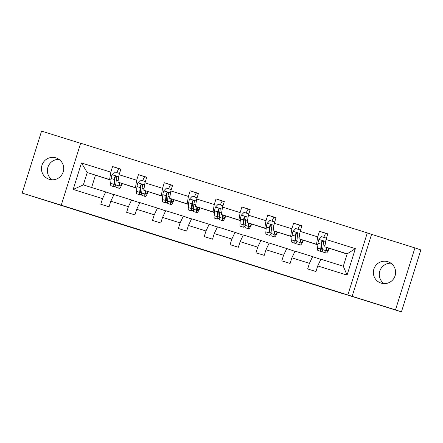 <?xml version="1.0" encoding="UTF-8"?>
<svg xmlns="http://www.w3.org/2000/svg" width="443" height="443" viewBox="0 0 443 443"><rect width="100%" height="100%" fill="white"/><g stroke="black" fill="none" stroke-linecap="round" stroke-linejoin="round"><path stroke-width="0.66" d="M182.389 243.207L162.387 236.95L182.389 243.207M387.852 261.691A11.23 11.119 -71.2 0 0 373.92 268.956A11.23 11.119 -71.2 0 0 381.13 283.127A11.23 11.119 -71.2 0 0 395.062 275.856A11.23 11.119 -71.2 0 0 387.852 261.691M390.925 263.214A11.23 11.119 -71.2 0 0 383.981 283.62M55.94 157.858A11.23 11.119 -71.2 0 0 42.013 165.128A11.23 11.119 -71.2 0 0 49.223 179.293A11.23 11.119 -71.2 0 0 63.15 172.028A11.23 11.119 -71.2 0 0 55.94 157.858M59.019 159.38A11.23 11.119 -71.2 0 0 52.075 179.786M80.62 143.327L41.57 131.111L22.15 193.076L101.331 218.089M414.925 247.908L371.572 234.347L352.152 296.312L395.505 309.873L414.925 247.908L420.85 249.924L401.43 311.889L343.818 293.864M395.505 309.873L401.43 311.889M257.953 266.885L235.698 259.886L257.964 266.847M343.79 293.964L101.325 218.117M352.152 296.312L61.239 205.187L80.654 143.222L367.302 232.896L347.882 294.861M22.15 193.076L61.239 205.187M207.562 251.081L185.085 244.054L207.562 251.081M211.804 252.405L237.055 260.423L211.804 252.405M317.72 265.927L320.92 259.233L343.303 266.237L347.063 275.109L317.72 265.927L315.964 271.542L307.675 268.945L309.43 263.336L291.859 257.837L290.099 263.452L281.809 260.855L283.57 255.246L265.994 249.747L264.238 255.362L255.949 252.765L257.704 247.155L240.134 241.656L238.373 247.266L230.083 244.674L231.844 239.065L214.268 233.566L212.513 239.176L204.223 236.584L205.978 230.975L188.408 225.476L186.647 231.085L178.357 228.494L180.118 222.884L162.542 217.386L160.787 222.995L152.497 220.404L154.253 214.794L136.682 209.295L134.921 214.905L126.632 212.313L128.392 206.704L110.816 201.205L109.061 206.815L100.771 204.223L102.527 198.614L73.184 189.432L81.473 162.969L110.822 172.15L112.577 166.54L120.867 169.132L119.112 174.741L136.682 180.24L138.443 174.631L146.733 177.222L144.972 182.837L162.548 188.33L164.303 182.721L172.593 185.312L170.837 190.927L188.408 196.421L190.169 190.811L198.458 193.408L196.698 199.018L214.274 204.511L216.029 198.901L224.319 201.499L222.563 207.108L240.134 212.607L241.895 206.992L250.184 209.589L248.423 215.198L265.999 220.697L267.755 215.082L276.044 217.679L274.289 223.289L291.859 228.787L293.62 223.178L301.91 225.769L300.149 231.379L317.725 236.878L319.481 231.268L327.77 233.86L326.015 239.469L355.358 248.65L347.063 275.109M317.869 244.896L298.942 238.749L317.886 244.713M316.512 244.248L317.725 236.878M298.942 238.749L300.149 231.379M291.859 257.837L295.055 251.142L312.631 256.641L309.43 263.336M320.826 259.432L312.631 256.641M292.009 236.806L273.076 230.659L292.026 236.623M290.652 236.158L291.859 228.787M273.076 230.659L274.289 223.289M265.994 249.747L269.194 243.052L286.771 248.551L283.57 255.246M294.966 251.342L286.771 248.551M266.143 228.715L247.216 222.569L266.16 228.533M264.787 228.067L265.999 220.697M247.216 222.569L248.423 215.198M240.134 241.656L243.329 234.962L260.905 240.46L257.704 247.155M269.1 243.251L260.905 240.46M240.283 220.625L221.35 214.478L240.3 220.442M238.927 219.977L240.134 212.607M221.35 214.478L222.563 207.108M214.268 233.566L217.469 226.871L235.039 232.37L231.844 239.065M243.24 235.155L235.039 232.37M214.418 212.535L195.49 206.388L214.434 212.352M213.061 211.887L214.274 204.511M195.49 206.388L196.698 199.018M188.408 225.476L191.603 218.781L209.179 224.28L205.978 230.975M217.375 227.065L209.179 224.28M188.557 204.444L169.625 198.298L188.574 204.262M187.201 203.797L188.408 196.421M169.625 198.298L170.837 190.927M162.542 217.386L165.743 210.691L183.313 216.19L180.118 222.884M191.514 218.975L183.313 216.19M162.692 196.354L143.765 190.208L162.708 196.171M161.335 195.706L162.548 188.33M143.765 190.208L144.972 182.837M136.682 209.295L139.877 202.601L157.453 208.099L154.253 214.794M165.649 210.885L157.453 208.099M136.832 188.264L117.899 182.117L136.848 188.081M135.475 187.616L136.682 180.24M117.899 182.117L119.112 174.741M110.816 201.205L114.017 194.51L131.588 200.009L128.392 206.704M139.789 202.794L131.588 200.009M110.966 180.174L87.227 172.521L110.983 179.991M109.609 179.526L110.822 172.15M81.473 162.969L87.227 172.521L83.345 184.914L105.727 191.919L102.527 198.614M371.572 234.347L367.302 232.896M343.303 266.237L347.185 253.845L324.802 246.84L347.124 254.049M113.923 194.704L105.727 191.919M95.433 175.312L91.612 187.5M83.345 184.914L73.184 189.432M324.802 246.84L326.015 239.469M355.358 248.65L347.185 253.845M120.801 169.337L112.577 166.54M146.666 177.427L138.443 174.631M172.526 185.517L164.303 182.721M198.392 193.613L190.169 190.811M224.252 201.703L216.029 198.901M250.118 209.794L241.895 206.992M275.978 217.884L267.755 215.082M301.844 225.974L293.62 223.178M327.709 234.065L319.481 231.268M188.613 245.156L199.494 248.656L188.613 245.156M222.12 255.655L213.371 252.92L222.126 255.633M119.516 173.451L114.682 171.934L111.974 174.769A4.651 0.664 107.4 0 0 111.121 178.49L110.684 183.308A13.428 1.916 107.4 0 0 111.027 185.75L114.172 186.736A13.428 1.916 107.4 0 0 115.817 184.98M114.992 177.881A11.147 1.589 107.4 0 0 115.496 176.541M116.897 172.632A6.407 0.914 -72.6 0 1 119.023 168.733L120.817 169.292L119.023 168.733M119.272 182.582L118.973 185.905A13.428 1.916 107.4 0 0 119.311 188.341A13.428 1.916 107.4 0 0 122.39 183.646M119.831 182.776L119.71 184.138A11.147 1.589 107.4 0 0 119.992 186.165A11.147 1.589 107.4 0 0 121.986 183.507M119.311 188.341L116.166 187.356A13.428 1.916 -72.6 0 1 115.822 184.919L116.26 180.096A4.651 0.664 -72.6 0 1 116.747 177.643L116.703 176.94L116.066 176.325L115.258 176.386L114.759 177.017A4.651 0.664 107.4 0 0 114.272 179.476L113.829 184.294A13.428 1.916 107.4 0 0 114.172 186.736M115.944 183.557A11.147 1.589 -72.6 0 1 114.853 184.559A11.147 1.589 -72.6 0 1 114.571 182.533L115.008 177.715A2.37 0.338 -72.6 0 1 115.097 177.134L114.759 177.017M145.376 181.541L140.542 180.024L137.834 182.859A4.651 0.664 107.4 0 0 136.981 186.581L136.544 191.398A13.428 1.916 107.4 0 0 136.887 193.84L140.038 194.826A13.428 1.916 107.4 0 0 141.677 193.07M140.857 185.971A11.147 1.589 107.4 0 0 141.361 184.631M142.757 180.722A6.407 0.914 -72.6 0 1 144.883 176.823A6.407 0.914 -72.6 0 1 144.889 176.823L146.677 177.383L144.883 176.823M145.138 190.673L144.833 193.995A13.428 1.916 107.4 0 0 145.177 196.432A13.428 1.916 107.4 0 0 148.255 191.736M145.697 190.867L145.575 192.229A11.147 1.589 107.4 0 0 145.858 194.255A11.147 1.589 107.4 0 0 147.846 191.597M145.177 196.432L142.026 195.446A13.428 1.916 -72.6 0 1 141.682 193.01L142.12 188.186A4.651 0.664 -72.6 0 1 142.613 185.733L142.568 185.03L141.926 184.415L141.118 184.476L140.619 185.108A4.651 0.664 107.4 0 0 140.132 187.566L139.695 192.384A13.428 1.916 107.4 0 0 140.038 194.826M141.81 191.647A11.147 1.589 -72.6 0 1 140.719 192.65A11.147 1.589 -72.6 0 1 140.431 190.623L140.874 185.805A2.37 0.338 -72.6 0 1 140.963 185.224L140.619 185.108M171.242 189.632L166.407 188.12L163.7 190.95A4.651 0.664 107.4 0 0 162.847 194.671L162.409 199.488A13.428 1.916 107.4 0 0 162.753 201.93L165.898 202.916A13.428 1.916 107.4 0 0 167.543 201.161M166.718 194.062A11.147 1.589 107.4 0 0 167.221 192.722M168.622 188.812A6.407 0.914 -72.6 0 1 170.749 184.914L172.543 185.473L170.749 184.914M170.998 198.763L170.699 202.086A13.428 1.916 107.4 0 0 171.042 204.522A13.428 1.916 107.4 0 0 174.116 199.826M171.557 198.957L171.435 200.319A11.147 1.589 107.4 0 0 171.723 202.346A11.147 1.589 107.4 0 0 173.711 199.688M171.042 204.522L167.891 203.536A13.428 1.916 -72.6 0 1 167.548 201.1L167.986 196.277A4.651 0.664 -72.6 0 1 168.473 193.824L168.434 193.12L167.792 192.506L166.983 192.567L166.485 193.198A4.651 0.664 107.4 0 0 165.998 195.656L165.555 200.474A13.428 1.916 107.4 0 0 165.898 202.916M167.67 199.738A11.147 1.589 -72.6 0 1 166.579 200.74A11.147 1.589 -72.6 0 1 166.297 198.713L166.734 193.896A2.37 0.338 -72.6 0 1 166.823 193.314L166.485 193.198M197.102 197.722L192.268 196.21L189.56 199.04A4.651 0.664 107.4 0 0 188.707 202.761L188.269 207.579A13.428 1.916 107.4 0 0 188.613 210.021L191.764 211.006A13.428 1.916 107.4 0 0 193.403 209.251M192.583 202.152A11.147 1.589 107.4 0 0 193.087 200.812M194.483 196.902A6.407 0.914 -72.6 0 1 196.609 193.004A6.407 0.914 -72.6 0 1 196.614 193.004L198.403 193.569L196.609 193.004M196.864 206.853L196.559 210.176A13.428 1.916 107.4 0 0 196.902 212.612A13.428 1.916 107.4 0 0 199.981 207.917M197.423 207.047L197.301 208.409A11.147 1.589 107.4 0 0 197.584 210.436A11.147 1.589 107.4 0 0 199.571 207.778M196.902 212.612L193.752 211.627A13.428 1.916 -72.6 0 1 193.408 209.19L193.846 204.373A4.651 0.664 -72.6 0 1 194.339 201.914L194.294 201.211L193.652 200.596L192.843 200.657L192.345 201.288A4.651 0.664 107.4 0 0 191.858 203.747L191.42 208.564A13.428 1.916 107.4 0 0 191.764 211.006M193.536 207.828A11.147 1.589 -72.6 0 1 192.445 208.83A11.147 1.589 -72.6 0 1 192.157 206.803L192.6 201.986A2.37 0.338 -72.6 0 1 192.688 201.404L192.345 201.288M222.967 205.812L218.133 204.301L215.425 207.13A4.651 0.664 107.4 0 0 214.573 210.851L214.135 215.675A13.428 1.916 107.4 0 0 214.478 218.111L217.624 219.097A13.428 1.916 107.4 0 0 219.268 217.347M218.443 210.242A11.147 1.589 107.4 0 0 218.947 208.902M220.348 204.993A6.407 0.914 -72.6 0 1 222.475 201.094L224.269 201.659L222.475 201.094M222.724 214.944L222.425 218.266A13.428 1.916 107.4 0 0 222.768 220.703A13.428 1.916 107.4 0 0 225.841 216.007M223.289 215.137L223.161 216.5A11.147 1.589 107.4 0 0 223.449 218.526A11.147 1.589 107.4 0 0 225.437 215.868M222.768 220.703L219.617 219.717A13.428 1.916 -72.6 0 1 219.274 217.28L219.711 212.463A4.651 0.664 -72.6 0 1 220.199 210.004L220.16 209.301L219.518 208.686L218.709 208.747L218.211 209.378A4.651 0.664 107.4 0 0 217.723 211.837L217.28 216.655A13.428 1.916 107.4 0 0 217.624 219.097M219.396 215.918A11.147 1.589 -72.6 0 1 218.305 216.92A11.147 1.589 -72.6 0 1 218.022 214.894L218.46 210.076A2.37 0.338 -72.6 0 1 218.549 209.495L218.211 209.378M248.828 213.903L243.993 212.391L241.285 215.22A4.651 0.664 107.4 0 0 240.433 218.942L239.995 223.765A13.428 1.916 107.4 0 0 240.339 226.201L243.489 227.187A13.428 1.916 107.4 0 0 245.129 225.437M244.309 218.333A11.147 1.589 107.4 0 0 244.813 216.992M246.208 213.083A6.407 0.914 -72.6 0 1 248.335 209.185A6.407 0.914 -72.6 0 1 248.34 209.185L250.129 209.749L248.335 209.185M248.589 223.034L248.285 226.356A13.428 1.916 107.4 0 0 248.628 228.798A13.428 1.916 107.4 0 0 251.707 224.097M249.149 223.228L249.027 224.595A11.147 1.589 107.4 0 0 249.309 226.617A11.147 1.589 107.4 0 0 251.297 223.959M248.628 228.798L245.477 227.813A13.428 1.916 -72.6 0 1 245.134 225.371L245.572 220.553A4.651 0.664 -72.6 0 1 246.064 218.094L246.02 217.391L245.378 216.777L244.569 216.843L244.071 217.474A4.651 0.664 107.4 0 0 243.584 219.927L243.146 224.751A13.428 1.916 107.4 0 0 243.489 227.187M245.261 224.008A11.147 1.589 -72.6 0 1 244.171 225.011A11.147 1.589 -72.6 0 1 243.883 222.984L244.326 218.166A2.37 0.338 -72.6 0 1 244.414 217.585L244.071 217.474M274.693 221.993L269.859 220.481L267.151 223.311A4.651 0.664 107.4 0 0 266.298 227.032L265.861 231.855A13.428 1.916 107.4 0 0 266.204 234.292L269.35 235.277A13.428 1.916 107.4 0 0 270.994 233.527M270.169 226.423A11.147 1.589 107.4 0 0 270.673 225.083M272.074 221.173A6.407 0.914 -72.6 0 1 274.2 217.275A6.407 0.914 -72.6 0 1 274.2 217.28L275.995 217.84L274.2 217.275M274.45 231.13L274.151 234.447A13.428 1.916 107.4 0 0 274.494 236.889A13.428 1.916 107.4 0 0 277.567 232.187M275.014 231.318L274.887 232.686A11.147 1.589 107.4 0 0 275.175 234.707A11.147 1.589 107.4 0 0 277.163 232.049M274.494 236.889L271.343 235.903A13.428 1.916 -72.6 0 1 271 233.461L271.437 228.643A4.651 0.664 -72.6 0 1 271.924 226.185L271.886 225.481L271.243 224.867L270.435 224.933L269.937 225.565A4.651 0.664 107.4 0 0 269.449 228.018L269.006 232.841A13.428 1.916 107.4 0 0 269.35 235.277M271.122 232.099A11.147 1.589 -72.6 0 1 270.031 233.101A11.147 1.589 -72.6 0 1 269.748 231.074L270.186 226.257A2.37 0.338 -72.6 0 1 270.274 225.681L269.937 225.565M300.553 230.083L295.719 228.571L293.011 231.401A4.651 0.664 107.4 0 0 292.159 235.128L291.721 239.945A13.428 1.916 107.4 0 0 292.064 242.382L295.215 243.368A13.428 1.916 107.4 0 0 296.854 241.618M296.035 234.519A11.147 1.589 107.4 0 0 296.539 233.173M297.94 229.264A6.407 0.914 -72.6 0 1 300.061 225.365A6.407 0.914 -72.6 0 1 300.066 225.371L301.855 225.93L300.061 225.365M300.315 239.22L300.011 242.537A13.428 1.916 107.4 0 0 300.354 244.979A13.428 1.916 107.4 0 0 303.433 240.278M300.875 239.408L300.753 240.776A11.147 1.589 107.4 0 0 301.035 242.797A11.147 1.589 107.4 0 0 303.023 240.139M300.354 244.979L297.203 243.993A13.428 1.916 -72.6 0 1 296.86 241.551L297.297 236.734A4.651 0.664 -72.6 0 1 297.79 234.275L297.746 233.572L297.103 232.957L296.295 233.024L295.797 233.655A4.651 0.664 107.4 0 0 295.309 236.108L294.872 240.931A13.428 1.916 107.4 0 0 295.215 243.368M296.987 240.189A11.147 1.589 -72.6 0 1 295.896 241.191A11.147 1.589 -72.6 0 1 295.614 239.165L296.051 234.347A2.37 0.338 -72.6 0 1 296.14 233.771L295.797 233.655M326.419 238.173L321.585 236.662L318.877 239.491A4.651 0.664 107.4 0 0 318.024 243.218L317.587 248.036A13.428 1.916 107.4 0 0 317.93 250.472L321.075 251.458A13.428 1.916 107.4 0 0 322.72 249.708M321.895 242.609A11.147 1.589 107.4 0 0 322.399 241.263M323.8 237.354A6.407 0.914 -72.6 0 1 325.926 233.455A6.407 0.914 -72.6 0 1 325.926 233.461L327.72 234.02L325.926 233.455M326.175 247.31L325.876 250.627A13.428 1.916 107.4 0 0 326.22 253.069A13.428 1.916 107.4 0 0 329.293 248.368M326.74 247.499L326.613 248.866A11.147 1.589 107.4 0 0 326.901 250.888A11.147 1.589 107.4 0 0 328.889 248.23M326.22 253.069L323.069 252.084A13.428 1.916 -72.6 0 1 322.725 249.642L323.163 244.824A4.651 0.664 -72.6 0 1 323.65 242.365L323.611 241.662L322.969 241.047L322.161 241.114L321.662 241.745A4.651 0.664 107.4 0 0 321.175 244.204L320.732 249.021A13.428 1.916 107.4 0 0 321.075 251.458M322.847 248.279A11.147 1.589 -72.6 0 1 321.756 249.282A11.147 1.589 -72.6 0 1 321.474 247.255L321.911 242.437A2.37 0.338 -72.6 0 1 322 241.861L321.662 241.745M118.774 176.801L112.04 174.697M113.829 184.294L110.684 183.308M115.911 176.386L116.443 176.552M118.973 185.905L115.822 184.919M114.272 179.476L111.121 178.49M118.137 180.683L116.26 180.096M144.634 184.892L137.9 182.787M139.695 192.384L136.544 191.398M141.771 184.476L142.308 184.642M144.833 193.995L141.682 193.01M140.132 187.566L136.981 186.581M143.997 188.773L142.12 188.186M170.5 192.982L163.766 190.878M165.555 200.474L162.409 199.488M167.637 192.567L168.168 192.733M170.699 202.086L167.548 201.1M165.998 195.656L162.847 194.671M169.863 196.864L167.986 196.277M196.36 201.072L189.626 198.968M191.42 208.564L188.269 207.579M193.497 200.657L194.034 200.823M196.559 210.176L193.408 209.19M191.858 203.747L188.707 202.761M195.723 204.959L193.846 204.373M222.225 209.162L215.492 207.058M217.28 216.655L214.135 215.675M219.363 208.747L219.894 208.913M222.425 218.266L219.274 217.28M217.723 211.837L214.573 210.851M221.589 213.05L219.711 212.463M248.086 217.253L241.357 215.148M243.146 224.751L239.995 223.765M245.223 216.837L245.76 217.004M248.285 226.356L245.134 225.371M243.584 219.927L240.433 218.942M247.449 221.14L245.572 220.553M273.951 225.349L267.218 223.239M269.006 232.841L265.861 231.855M271.088 224.928L271.62 225.094M274.151 234.447L271 233.461M269.449 228.018L266.298 227.032M273.314 229.23L271.437 228.643M299.811 233.439L293.083 231.329M294.872 240.931L291.721 239.945M296.948 233.018L297.486 233.184M300.011 242.537L296.86 241.551M295.309 236.108L292.159 235.128M299.175 237.321L297.297 236.734M325.677 241.529L318.943 239.419M320.732 249.021L317.587 248.036M322.814 241.108L323.346 241.274M325.876 250.627L322.725 249.642M321.175 244.204L318.024 243.218M325.04 245.411L323.163 244.824"/></g></svg>
